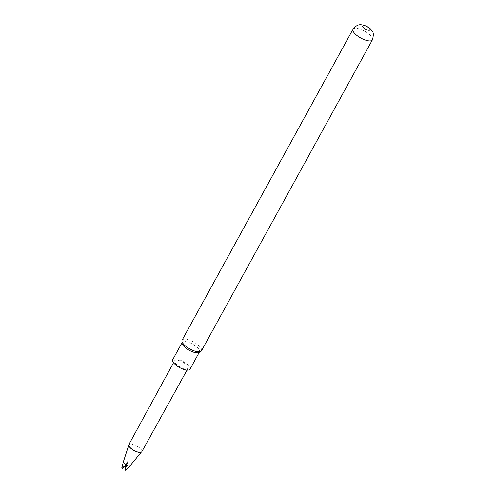 <?xml version="1.0" encoding="UTF-8"?>
<svg xmlns="http://www.w3.org/2000/svg" width="495" height="495" viewBox="0 0 495 495"><rect width="100%" height="100%" fill="white"/><g stroke="black" fill="none" stroke-linecap="round" stroke-linejoin="round"><path stroke-width="0.37" stroke-dasharray="2.48 1.86" d="M128.892 445.846A7.221 2.568 -151.2 0 1 128.849 444.986A7.221 2.568 -151.2 0 1 128.879 444.906A7.221 2.568 -151.2 0 1 136.274 445.946A7.221 2.568 -151.2 0 1 141.613 451.712A7.221 2.568 -151.2 0 1 141.483 451.929A7.221 2.568 -151.2 0 1 140.735 452.362M141.848 451.65A7.4 2.63 28.8 0 0 136.589 445.859A7.4 2.63 28.8 0 0 128.886 444.529M174.531 360.88A7.703 2.741 -151.2 0 1 174.568 360.799A7.703 2.741 -151.2 0 1 182.519 362.043A7.703 2.741 -151.2 0 1 188.106 368.138A7.703 2.741 -151.2 0 1 188.063 368.224A7.703 2.741 -151.2 0 1 180.106 366.968A7.703 2.741 -151.2 0 1 174.531 360.88M122.463 467.422A2.463 0.879 -151.2 0 1 122.902 467.484L122.222 466.853L123.571 461.154M125.625 466.253A154.087 143.94 -156.6 0 1 130.668 465.04L126.51 469.142L125.359 469.031L125.681 466.117L125.322 465.925L122.952 467.744M125.359 469.031L125.848 468.431A2.877 1.021 -151.2 0 1 126.51 469.142M125.848 468.431L127.889 461.841L127.531 461.649L122.902 467.484M122.222 466.853A2.877 1.021 -151.2 0 1 123.137 466.983M189.962 369.258A9.863 3.508 28.8 0 0 186.924 364.072A9.863 3.508 28.8 0 0 178.027 359.345A9.863 3.508 28.8 0 0 172.675 359.76M198.903 352.496A9.863 3.508 28.8 0 0 199.485 351.933A9.863 3.508 28.8 0 0 196.453 346.754A9.863 3.508 28.8 0 0 187.549 342.02A9.863 3.508 28.8 0 0 182.197 342.435A9.863 3.508 28.8 0 0 182.042 343.227M201.459 350.819A11.051 3.929 28.8 0 0 200.927 348.084A11.051 3.929 28.8 0 0 188.081 339.706A11.051 3.929 28.8 0 0 182.086 340.17M125.575 468.914A2.463 0.879 -151.2 0 1 125.891 469.26M124.975 469.928L125.464 470.25M127.889 461.841A154.087 4.808 118.1 0 1 125.681 466.117A154.087 143.94 -156.6 0 1 130.73 464.904M127.531 461.649A154.087 4.808 118.1 0 1 125.322 465.925A154.087 143.94 23.4 0 0 123.602 461.099M122.036 468.418L122.562 468.641M123.546 461.229A154.087 143.94 23.4 0 1 125.26 466.061M353.003 29.267A11.051 3.929 -151.2 0 1 361.752 29.78A11.051 3.929 -151.2 0 1 371.844 37.181A11.051 3.929 -151.2 0 1 372.376 39.916M173.516 362.724L174.568 360.799M182.012 342.775L182.197 342.435M199.293 352.279L199.485 351.933M128.737 445.327L128.849 444.986M187.005 370.136L188.063 368.224"/><path stroke-width="0.74" d="M128.886 444.529A7.4 2.63 28.8 0 0 128.842 444.603A7.4 2.63 28.8 0 0 128.805 444.683A7.4 2.63 28.8 0 0 128.849 445.748A7.4 2.63 28.8 0 0 134.058 450.469A7.4 2.63 28.8 0 0 140.84 452.337A7.4 2.63 28.8 0 0 141.811 451.731A7.4 2.63 28.8 0 0 141.848 451.65M182.012 342.775L172.675 359.76A9.863 3.508 28.8 0 0 175.713 364.945A9.863 3.508 28.8 0 0 184.61 369.672A9.863 3.508 28.8 0 0 189.962 369.258L199.293 352.279M353.003 29.267L182.086 340.17A11.051 3.929 28.8 0 0 181.906 341.055L182.042 343.227A9.863 3.508 28.8 0 0 194.133 352.347A9.863 3.508 28.8 0 0 198.903 352.496L200.803 351.444A11.051 3.929 28.8 0 0 201.459 350.819L372.376 39.916A11.051 3.929 -151.2 0 1 363.627 39.408A11.051 3.929 -151.2 0 1 353.535 32.002A11.051 3.929 -151.2 0 1 353.003 29.267C357.879 23.117 361.127 24.929 363.38 25.047C367.797 26.532 370.656 28.463 371.968 30.845C373.589 32.194 373.725 35.219 372.376 39.916M181.906 341.055A11.051 3.929 28.8 0 0 182.618 342.905A11.051 3.929 28.8 0 0 195.457 351.283A11.051 3.929 28.8 0 0 200.803 351.444M369.746 28.908A4.109 1.46 28.8 0 0 364.976 25.79A4.109 1.46 28.8 0 0 362.94 26.984A4.109 1.46 28.8 0 0 367.717 30.096A4.109 1.46 28.8 0 0 369.746 28.908M125.155 470.021A2.877 1.021 -151.2 0 0 126.07 470.151L125.464 470.25A2.463 0.879 -151.2 0 1 125.025 470.188L125.625 466.253A154.087 4.808 -61.9 0 1 126.745 464.489L125.025 470.188M123.546 461.229L121.789 467.862L122.036 468.418A2.463 0.879 -151.2 0 0 122.352 468.759L122.451 468.573A2.877 1.021 -151.2 0 1 121.789 467.862M122.451 468.573L126.38 464.291L126.745 464.489M126.07 470.151L130.668 465.04M140.735 452.362A7.221 2.568 -151.2 0 1 140.63 452.381A7.221 2.568 -151.2 0 1 134.009 450.561A7.221 2.568 -151.2 0 1 128.923 445.946A7.221 2.568 -151.2 0 1 128.892 445.846M126.38 464.291A154.087 4.808 -61.9 0 0 125.26 466.061L122.352 468.759M125.26 466.061L125.625 466.253M128.842 444.603L173.516 362.724M130.117 465.715L141.254 452.207M123.552 461.204L128.737 445.327M141.811 451.731L187.005 370.136"/></g></svg>
